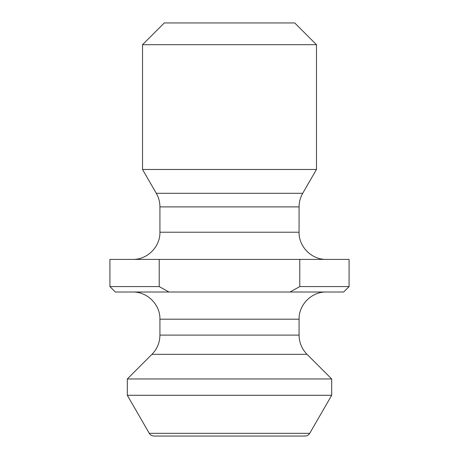 <?xml version="1.0" encoding="UTF-8"?>
<svg xmlns="http://www.w3.org/2000/svg" width="459" height="459" viewBox="0 0 459 459"><rect width="100%" height="100%" fill="white"/><g stroke="black" fill="none" stroke-linecap="round" stroke-linejoin="round"><path stroke-width="0.69" d="M349.081 286.571L343.648 292.01L115.352 292.01L109.919 286.571L109.919 259.398L299.779 259.398L299.779 286.571L349.081 286.571L349.081 259.398L299.779 259.398M109.919 286.571L159.221 286.571L159.221 259.398M299.779 286.571L290.065 292.01M168.935 292.01L159.221 286.571M309.722 433.33C308.637 435.075 307.065 435.981 305.011 436.05L153.989 436.05C151.935 435.981 150.363 435.075 149.278 433.33L309.722 433.33L331.691 395.285L331.691 378.979L127.309 378.979L127.309 395.285L331.691 395.285M229.5 169.48L316.469 169.48L316.469 44.689L142.531 44.689L142.531 169.48L229.5 169.48M142.531 44.689L164.276 22.95L294.724 22.95L316.469 44.689M331.691 378.979L307.037 354.325L151.963 354.325L127.309 378.979M159.927 319.189L159.927 335.104L299.073 335.104L299.073 319.189L159.927 319.189C160.3 304.667 147.27 291.637 132.749 292.01M159.927 206.889L159.927 232.22L299.073 232.22L299.073 206.889L159.927 206.889C159.904 202.04 158.688 197.508 156.284 193.296L302.716 193.296L316.469 169.48M149.278 433.33L127.309 395.285M156.284 193.296L142.531 169.48M299.073 319.189C298.7 304.667 311.73 291.637 326.251 292.01M307.037 354.325C301.838 348.972 299.182 342.563 299.073 335.104M159.927 335.104C159.818 342.563 157.162 348.972 151.963 354.325M159.927 232.22C160.3 246.741 147.27 259.771 132.749 259.398M299.073 232.22C298.7 246.741 311.73 259.771 326.251 259.398M299.073 206.889C299.096 202.04 300.312 197.508 302.716 193.296"/></g></svg>
